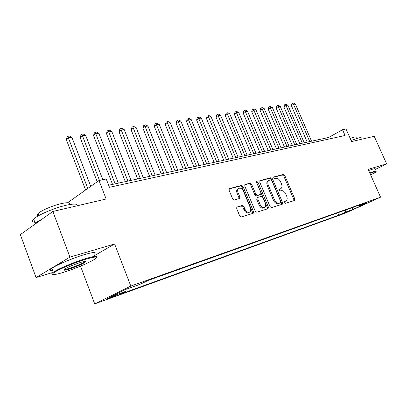 <?xml version="1.0" encoding="UTF-8"?>
<svg xmlns="http://www.w3.org/2000/svg" width="407" height="407" viewBox="0 0 407 407"><rect width="100%" height="100%" fill="white"/><g stroke="black" fill="none" stroke-linecap="round" stroke-linejoin="round"><path stroke-width="0.61" d="M284.198 202.63L285.215 203.368L294.485 200.493L294.78 198.921L284.778 175.514L283.358 174.45L273.972 176.903L273.738 177.991L274.756 178.749L275.987 178.424C277.818 178.22 279.365 179.365 280.611 181.858L281.451 183.822C282.285 186.065 282.092 187.663 280.871 188.624L279.08 189.219L278.953 190.278L279.97 191.025L281.196 190.674C283.018 190.435 284.559 191.57 285.816 194.073L286.655 196.052C287.515 198.382 287.296 200.025 286.004 200.982L284.345 201.541L284.198 202.63M108.282 298.672L116.29 295.299C117.074 294.831 116.407 294.968 114.296 295.721L106.242 299.104C105.449 299.583 106.13 299.435 108.282 298.672M237.139 206.919L236.706 208.649L239.692 215.873L241.31 216.987L253.251 213.268L253.505 211.625L243.04 186.538L241.468 185.414L229.273 188.66L229.08 190.227L232.662 198.886L234.279 200.02L239.626 198.479L239.845 196.886L238.075 192.633C237.393 190.756 237.566 189.362 238.599 188.456C240.425 187.652 242.038 188.563 243.432 191.178L250.33 207.733C251.063 209.763 250.834 211.223 249.659 212.113C247.873 212.764 246.321 211.833 245.014 209.325L243.854 206.537L242.262 205.418L236.879 207.056M375.142 169.521L386.65 163.899L374.216 136.294L351.607 141.585L346.006 129.004L342.516 129.731L345.07 135.48L109.473 187.306L106.242 178.994L98.987 180.505L67.623 202.727M94.388 255.698L114.611 243.966L69.928 257.122L52.849 211.477L106.141 199.008L98.987 180.505M114.611 243.966L130.81 286.07L380.555 197.181L345.421 213.09L94.699 303.887L130.81 286.07M386.65 163.899L368.142 169.348L380.555 197.181M270.014 206.542L271.515 207.621L282.255 204.289L282.585 202.676L272.441 178.775L270.976 177.691L260.098 180.535L259.732 182.133L270.014 206.542M268.025 208.705L256.771 212.195L255.214 211.096L244.765 186.08L244.953 184.549L250.096 183.155L251.638 184.269L255.83 194.266L257.366 195.37L260.724 194.388L260.928 192.832L256.583 182.509L256.705 181.451L257.911 182.158L268.381 207.046L268.025 208.705M69.928 257.122L36.05 277.574L20.35 234.61L52.849 211.477M348.86 211.106L340.99 214.387L348.86 211.106M126.16 289.24L125.844 291.31L119.205 294.551L338.746 215.176L345.263 212.22L345.894 209.91M125.844 291.31L110.577 296.81L125.437 289.499L140.791 284.005L147.934 280.515L366.656 202.508L359.793 205.627L367.236 202.961L352.783 209.508L345.263 212.22M80.51 266.117L94.699 303.887M36.05 277.574L53.231 272.308M342.516 129.731L328.591 137.495L108.669 185.246M329.238 138.96L328.591 137.495M337.724 212.825L338.746 215.176M359.005 205.235L359.793 205.627M352.431 207.58L352.783 209.508M284.137 201.796L285.867 201.048M280.657 188.736L278.876 189.504M293.818 200.702L293.768 199.43L283.786 176.053L282.361 174.99L273.646 177.274M281.603 204.492L281.563 203.19L271.444 179.319L269.978 178.235L259.656 180.942M280.474 202.717L280.708 201.592L271.79 180.566L270.762 179.808L268.864 180.418C267.684 181.405 267.506 183.002 268.32 185.21L274.45 199.7C275.732 202.259 277.304 203.398 279.171 203.118L280.474 202.717L279.584 203.169M268.177 180.794L267.862 180.962C266.687 181.949 266.504 183.542 267.318 185.75L268.32 185.21M279.456 203.235L278.154 203.632C276.287 203.912 274.715 202.778 273.433 200.219L267.318 185.75M244.704 184.859L250.096 183.155M259.778 194.877L256.354 195.909L254.818 194.811L250.636 184.824L249.094 183.71M267.389 208.898L267.358 207.565L256.481 182.133M260.2 204.69C261.467 207.122 262.953 208.038 264.652 207.448C265.791 206.598 266 205.169 265.272 203.169L262.876 197.466L261.355 196.378L258.17 197.288L257.789 198.942L260.2 204.69L259.183 205.22C260.444 207.646 261.925 208.562 263.629 207.972L264.489 207.529M257.158 197.827L256.776 199.476L257.789 198.942M259.183 205.22L256.776 199.476M249.46 212.22L248.631 212.642C246.846 213.293 245.299 212.368 243.991 209.859L242.837 207.077L241.244 205.957L236.686 207.295M237.973 188.807L237.591 189.021C236.559 189.921 236.386 191.315 237.067 193.188L238.075 192.633M238.868 198.728L238.833 197.436L237.067 193.188M252.493 213.522L252.482 212.149L242.033 187.098L240.466 185.974L229.029 188.97M311.574 141.193L295.375 104.065L293.523 104.34L291.371 105.688L307.239 142.135M291.371 105.688L291.946 103.765L292.806 103.22L293.523 104.34L309.758 141.585M292.806 103.22L293.549 103.113L295.375 104.065M370.64 174.949L375.671 172.151C376.546 171.444 375.88 171.418 373.677 172.075L369.932 173.362M369.77 172.99L373.809 171.596C375.885 170.981 376.628 170.955 376.043 171.525M351.104 140.446L358.755 137.912C360.877 137.439 361.686 137.576 361.182 138.319M350.203 138.426L354.39 137.113C355.937 136.772 356.532 136.879 356.171 137.429M368.661 170.508L372.705 169.129C374.786 168.523 375.534 168.508 374.954 169.088M63.528 272.324C74.155 269.063 89.113 262.81 94.282 259.468C98.723 256.415 96.052 256.288 86.264 259.086C74.664 262.53 56.802 270.146 53.348 273.112C51.017 275.33 54.411 275.071 63.528 272.324M52.472 274.308C51.414 274.211 51.465 273.697 52.615 272.761L53.307 272.252C57.916 268.935 75.127 261.711 86.355 258.384C94.404 256.034 97.772 255.698 96.449 257.372M69.032 269.119C63.874 270.635 62.459 270.589 64.784 268.976C68.717 266.753 73.921 264.596 80.398 262.505C84.727 261.233 86.33 261.126 85.195 262.179C81.909 264.331 76.521 266.646 69.032 269.119M64.092 269.449C64.693 269.612 66.366 269.276 69.114 268.442C75.753 266.27 80.774 264.143 84.188 262.067L84.839 261.462M36.772 222.197C32.158 222.517 31.115 221.454 33.639 219.012C37.902 214.932 54.899 207.758 66.29 205.235C74.13 203.546 77.727 203.734 77.091 205.805M38.436 215.776C36.889 215.517 36.798 214.738 38.161 213.441C41.193 210.47 53.332 205.332 61.569 203.536C68.076 202.187 70.564 202.564 69.032 204.665M52.625 270.396C49.796 270.706 49.542 270.014 51.862 268.335C56.441 264.957 73.642 257.738 84.88 254.472C94.261 251.831 97.283 251.841 93.936 254.507M33.959 224.918L35.251 223.372C36.711 222.1 39.067 220.63 42.323 218.966M304.238 142.786L287.891 105.179L285.994 105.459L283.837 106.822L299.842 143.737M283.837 106.822L284.422 104.874L285.282 104.329L285.994 105.459L302.37 143.188M285.282 104.329L286.045 104.217L287.891 105.179M296.708 144.419L280.219 106.319L278.271 106.614L276.114 107.987L292.257 145.385M276.114 107.987L276.709 106.013L277.569 105.459L278.271 106.614L294.795 144.836M277.569 105.459L278.352 105.347L280.219 106.319M288.985 146.098L272.349 107.494L270.35 107.789L268.188 109.178L284.478 147.075M268.188 109.178L268.793 107.178L269.658 106.624L270.35 107.789L287.021 146.52M269.658 106.624L270.457 106.507L272.349 107.494M281.059 147.817L264.275 108.694L262.225 109L260.058 110.404L276.49 148.809M260.058 110.404L260.673 108.379L261.538 107.819L262.225 109L279.044 148.255M261.538 107.819L262.362 107.697L264.275 108.694M272.924 149.583L255.988 109.931L253.882 110.246L251.709 111.666L268.294 150.59M251.709 111.666L252.34 109.61L253.205 109.04L253.882 110.246L270.853 150.03M253.205 109.04L254.049 108.918L255.988 109.931M264.565 151.399L247.476 111.197L245.314 111.523L243.142 112.953L259.875 152.416M243.142 112.953L243.783 110.872L244.648 110.297L245.314 111.523L262.444 151.862M244.648 110.297L245.518 110.17L247.476 111.197M255.983 153.261L238.736 112.5L236.513 112.831L234.335 114.281L251.221 154.294M234.335 114.281L234.992 112.169L235.862 111.589L236.513 112.831L253.795 153.734M235.862 111.589L236.752 111.462L238.736 112.5M247.156 155.179L229.752 113.838L227.467 114.179L225.295 115.644L242.333 156.227M225.295 115.644L225.961 113.507L226.831 112.917L227.467 114.179L244.912 155.667M226.831 112.917L227.742 112.785L229.752 113.838M238.085 157.148L220.523 115.217L218.172 115.568L215.995 117.048L233.191 158.211M215.995 117.048L216.677 114.876L217.547 114.281L235.775 157.651M217.547 114.281L218.488 114.143L220.523 115.217M228.754 159.173L211.03 116.631L208.613 116.992L206.435 118.488L223.789 160.251M206.435 118.488L207.132 116.285L207.997 115.685L226.378 159.692M207.997 115.685L208.964 115.542L211.03 116.631M219.154 161.258L201.262 118.086L198.779 118.457L196.601 119.968L214.113 162.352M196.601 119.968L197.309 117.735L198.178 117.13L216.707 161.788M198.178 117.13L199.176 116.982L201.262 118.086M209.269 163.405L191.214 119.582L188.655 119.963L186.482 121.495L204.156 164.514M186.482 121.495L187.205 119.226L188.075 118.615L206.751 163.95M188.075 118.615L189.097 118.462L191.214 119.582M199.089 165.613L180.866 121.123L178.23 121.515L176.063 123.062L193.9 166.743M176.063 123.062L176.801 120.762L177.666 120.141L196.5 166.178M177.666 120.141L178.724 119.989L180.866 121.123M188.604 167.893L170.212 122.71L167.496 123.118L165.328 124.679L183.333 169.037M165.328 124.679L166.087 122.344L166.951 121.718L185.933 168.473M166.951 121.718L168.035 121.556L170.212 122.71M177.798 170.238L159.229 124.349L156.43 124.766L154.273 126.348L172.441 171.403M154.273 126.348L155.042 123.977L155.906 123.341L175.041 170.838M155.906 123.341L157.026 123.173L159.229 124.349M166.651 172.66L147.909 126.033L145.024 126.465L142.872 128.068L161.213 173.84M142.872 128.068L143.661 125.656L144.521 125.015L163.812 173.275M144.521 125.015L145.675 124.842L147.909 126.033M155.153 175.158L136.233 127.773L133.257 128.215L131.11 129.838L149.623 176.353M131.11 129.838L131.919 127.391L132.779 126.74L152.218 175.793M132.779 126.74L133.969 126.562L136.233 127.773M143.284 177.732L124.186 129.568L121.113 130.026L118.976 131.665L137.663 178.953M118.976 131.665L119.806 129.177L120.66 128.52L140.257 178.388M120.66 128.52L121.886 128.337L124.186 129.568M131.023 180.393L111.747 131.42L108.577 131.893L106.451 133.552L125.31 181.634M106.451 133.552L107.3 131.023L108.15 130.357L127.895 181.074M108.15 130.357L109.417 130.174L111.747 131.42M118.356 183.145L98.901 133.338L95.625 133.827L93.513 135.506L112.546 184.407M93.513 135.506L94.378 132.931L95.223 132.26L115.125 183.847M95.223 132.26L96.535 132.066L98.901 133.338M102.829 179.706L85.623 135.312L82.234 135.821L80.138 137.52L97.222 181.756M80.138 137.52L81.029 134.9L81.868 134.218L99.476 180.403M81.868 134.218L83.221 134.02L85.623 135.312M90.725 186.36L71.891 137.357L68.386 137.881L66.31 139.606L85.607 189.988M66.31 139.606L67.221 136.94L68.05 136.248L68.386 137.881L87.78 188.446M68.05 136.248L69.455 136.045L71.891 137.357M343.009 213.426L343.126 213.7M284.625 201.648L285.643 201.134M279.4 189.357L280.408 188.828M282.361 174.99L283.358 174.45M283.786 176.053L284.778 175.514M293.768 199.43L294.78 198.921M259.829 180.683L260.098 180.535M269.978 178.235L270.976 177.691M271.444 179.319L272.441 178.775M281.563 203.19L282.585 202.676M273.433 200.219L274.45 199.7M278.154 203.632L279.171 203.118M244.882 184.605L245.172 184.442M250.636 184.824L251.638 184.269M254.818 194.811L255.83 194.266M256.354 195.909L257.366 195.37M259.539 195.004L260.551 194.465M256.909 182.712L257.911 182.158M267.358 207.565L268.381 207.046M241.244 205.957L242.262 205.418M242.837 207.077L243.854 206.537M243.991 209.859L245.014 209.325M238.833 197.436L239.845 196.886M229.202 188.721L229.523 188.538M240.466 185.974L241.468 185.414M242.033 187.098L243.04 186.538M252.482 212.149L253.505 211.625M279.538 203.2L280.56 202.681M267.862 180.962L268.864 180.418M259.712 194.928L260.633 194.434M256.99 197.904L258.002 197.364M237.591 189.021L238.599 188.456M51.862 268.335L53.307 272.252M84.188 262.067L84.005 261.574M38.93 215.501L38.161 213.441M33.639 219.012L35.251 223.372M84.488 261.838L85.195 262.179M53.348 273.112L52.615 272.761"/></g></svg>
